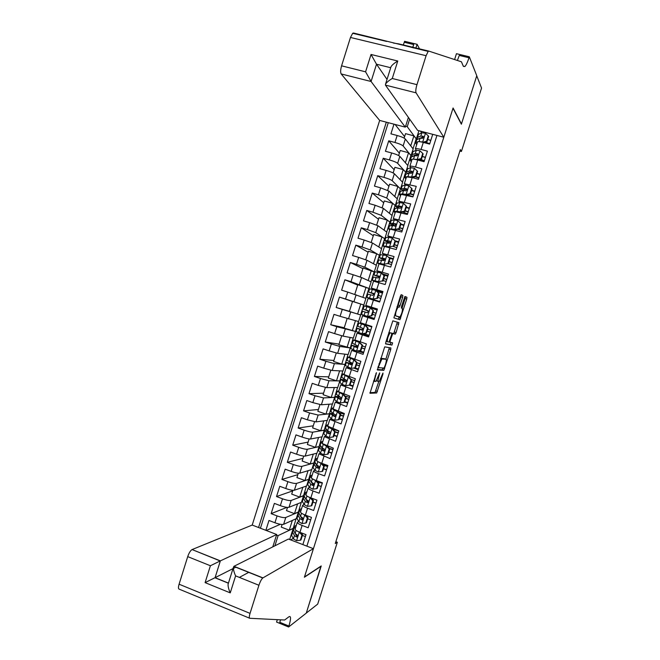 <?xml version="1.0" encoding="UTF-8"?>
<svg xmlns="http://www.w3.org/2000/svg" width="660" height="660" viewBox="0 0 660 660"><rect width="100%" height="100%" fill="white"/><g stroke="black" fill="none" stroke-linecap="round" stroke-linejoin="round"><path stroke-width="0.99" d="M376.414 372.669L369.988 393.277L376.67 392.964L382.915 374.162L382.965 373.04L379.261 381.414L378.411 381.546C377.817 381.224 377.998 379.467 378.939 376.274L379.698 372.875L375.936 381.364L375.053 381.513C374.443 381.183 374.616 379.393 375.565 376.15L376.414 372.669M402.674 297.248L402.88 295.441L401.247 294.69L400.389 296.224L393.904 317.856L399.935 319.737L406.741 299.054L406.956 297.289L404.926 296.472L401.577 306.265L401.371 308.03L402.336 308.41C402.666 310.885 401.849 313.772 399.886 317.048L395.678 315.859C395.299 313.368 396.124 310.431 398.153 307.048L399.292 307.131L400.01 305.638L402.674 297.248L401.008 296.736L401.024 294.838M337.342 542.272L317.707 604.098L306.289 613.066L321.23 565.958L304.466 576.972L452.999 108.256L461.381 124.212L476.734 75.809L481.553 88.06L461.422 151.462L460.334 149.597L335.28 543.518L337.342 542.272L335.858 541.703M384.706 346.855L377.38 369.955L383.864 370.318L390.703 349.618L390.885 347.935L384.706 346.855M385.82 342.185L392.84 320.842L398.912 322.633L396.107 332.566L395.266 334.108L392.741 333.564L390.25 340.601L390.068 342.325L392.609 342.837L391.966 345.081L385.638 343.926L385.82 342.185M404.596 136.628L395.092 124.468M393.979 124.179L390.926 133.84L397.155 135.49L394.944 142.477C399.176 143.682 401.907 144.845 403.128 145.942L411.048 155.628L408.557 152.74L400.216 150.496L398.623 155.537M399.366 153.186L388.732 140.819L385.432 151.28L391.644 152.955L389.433 159.935C393.665 161.155 396.396 162.286 397.642 163.317L405.784 172.285L403.227 169.603L394.903 167.326L393.129 172.945M394.144 169.727L383.229 158.243L379.937 168.696L386.133 170.404L383.93 177.375C388.154 178.612 390.893 179.71 392.155 180.667L400.521 188.933L397.897 186.458L389.59 184.14L387.635 190.336M388.921 186.252L377.734 175.659L374.443 186.103L380.63 187.836L378.436 194.807L386.686 198.008L395.266 205.565L392.576 203.296L384.285 200.945L382.148 207.71M383.716 202.76L372.248 193.058L368.957 203.486L375.136 205.252L372.941 212.215L381.216 215.325L390.01 222.181L387.263 220.118L378.988 217.726L376.662 225.068M378.502 219.252L366.77 210.441L363.478 220.861L369.641 222.651L367.447 229.606L375.746 232.633L384.763 238.78L381.95 236.923L373.692 234.498L371.192 242.41M373.296 235.736L361.292 227.807L358.009 238.21L364.155 240.034L361.969 246.98L370.285 249.917L379.516 255.362L376.645 253.712L368.395 251.254L365.714 259.735M368.099 252.202L355.822 245.149L352.539 255.552L358.677 257.4L356.483 264.346L364.832 267.193L374.278 271.928L363.115 267.993L360.253 277.043M362.901 268.645L350.353 262.482L347.077 272.877L353.199 274.75L351.013 281.688L369.047 288.486L357.827 284.716L354.791 294.335M357.712 285.087L344.891 279.799L341.616 290.177L347.729 292.083L345.543 299.013L363.817 305.027L352.555 301.422L349.387 311.438L357.58 314.028L360.756 303.996M352.531 301.504L339.438 297.099L336.163 307.469L349.421 311.347M340.082 316.322L358.594 321.552L360.682 314.944L342.268 309.4L340.082 316.322L333.985 314.375L330.718 324.736L344.239 327.748M334.628 333.613L343.06 336.113L353.372 338.06L355.459 331.452L336.806 326.7L334.628 333.613L328.54 331.642L325.273 341.995L339.067 344.124M329.175 350.889L337.631 353.306L348.158 354.552L350.245 347.952L339.801 346.434L331.353 343.984L329.175 350.889L323.103 348.892L319.836 359.23L333.902 360.492M323.722 368.156L332.211 370.474L342.952 371.027L345.031 364.444L334.381 363.611L325.9 361.251L323.722 368.156L317.666 366.127L314.408 376.456L328.738 376.843M318.285 385.399L326.791 387.635L337.747 387.494L339.826 380.911L328.952 380.77L320.463 378.502L318.285 385.399L312.238 383.336L308.979 393.657L323.573 393.178M312.848 402.625L321.379 404.778L332.549 403.945L334.628 397.361L323.54 397.922L315.018 395.736L312.848 402.625L306.809 400.537L303.559 410.85L318.417 409.505M307.411 419.834L315.967 421.897L327.352 420.379L329.431 413.803L318.128 415.049L309.589 412.954L307.411 419.834L301.389 417.722L298.138 428.026L313.269 425.807M301.991 437.027C306.116 438.43 308.979 439.09 310.563 439.007L322.162 436.796L324.233 430.229L312.724 432.168C311.149 432.226 308.294 431.558 304.161 430.155L301.991 437.027L295.977 434.89L292.726 445.178L308.121 442.101M296.563 454.204C300.696 455.623 303.559 456.258 305.167 456.101L316.973 453.197L319.044 446.638L307.321 449.27C305.728 449.394 302.866 448.751 298.733 447.34L296.563 454.204L290.565 452.042L287.323 462.322L302.981 458.378M291.151 471.372C295.267 472.799 298.147 473.401 299.772 473.179L311.792 469.59L313.863 463.039L301.925 466.348C300.308 466.546 297.437 465.927 293.312 464.508L291.151 471.372L285.161 469.178L281.919 479.449L297.85 474.647M285.739 488.515C289.855 489.951 292.735 490.529 294.385 490.24L306.611 485.966L308.682 479.416L296.538 483.417C294.896 483.681 292.017 483.095 287.9 481.66L285.739 488.515L279.766 486.288L276.524 496.551L292.718 490.891M280.335 505.642C284.443 507.094 287.331 507.639 288.998 507.284L301.447 502.326L303.509 495.784L291.151 500.47C289.492 500.8 286.605 500.239 282.497 498.795L280.335 505.642L274.37 503.39L271.136 513.645L277.093 515.914C281.193 517.374 284.089 517.902 285.772 517.498L298.345 512.135L296.274 518.669L283.618 524.312C281.927 524.733 279.031 524.221 274.931 522.761L268.983 520.476L265.873 530.335M287.001 507.358L271.136 513.645M302.849 544.599L306.001 534.649L299.937 532.331C296.917 531.127 295.3 530.095 295.078 529.246L295.16 528.982M298.675 521.466L297.248 522.398C297.47 523.231 299.096 524.246 302.123 525.442L308.179 527.753L311.462 517.39L305.39 515.105C302.363 513.917 300.729 512.927 300.49 512.127L300.572 511.88M304.111 504.421L302.659 505.271C302.907 506.047 304.54 507.029 307.568 508.208L313.649 510.485L316.932 500.123L310.843 497.855C307.816 496.691 306.166 495.734 305.91 494.992L305.984 494.769M309.557 487.361L308.08 488.128C308.344 488.854 309.994 489.794 313.03 490.957L319.118 493.21L322.402 482.831L316.305 480.595C313.269 479.44 311.611 478.525 311.338 477.84L310.159 475.794L312.213 475.06M315.026 470.283L313.508 470.968C313.789 471.636 315.447 472.543 318.491 473.69L324.596 475.909L327.88 465.523L321.775 463.32C318.73 462.181 317.056 461.299 316.767 460.672L316.816 460.49M327.55 454.228L328.152 454.072L329.786 448.907L329.191 449.056L327.55 454.228L323.672 454.757L320.512 453.197L318.937 453.799L330.074 458.593L333.366 448.198L322.195 443.487L320.867 441.928L322.839 441.449M326.032 436.103L324.373 436.606L335.56 441.268L338.852 430.864L327.682 426.145M331.617 419.001L329.81 419.397L341.047 423.918L344.347 413.507L333.118 408.944M337.285 401.899L335.263 402.171L346.549 406.56L349.849 396.132L338.563 391.735M343.101 384.813L340.709 384.928L352.052 389.177L355.352 378.741L344.008 374.5M349.206 367.785L346.17 367.678L357.555 371.778L360.863 361.334L349.462 357.258M356.012 350.938L351.632 350.402L363.066 354.37L366.374 343.909L354.923 339.991M364.345 334.612L357.101 333.11L368.585 336.938L371.902 326.469L360.385 322.715M369.649 317.848L362.571 315.802L374.104 319.489L377.421 309.012L365.854 305.415L372.834 307.791M365.854 305.415L368.049 298.485L379.64 302.024L382.957 291.538L371.341 288.082L378.147 291.002M371.341 288.082L373.535 281.143L385.168 284.551L388.492 274.048L376.827 270.732L380.762 272.819M379.005 263.843L390.712 267.052L394.036 256.542L382.313 253.366L384.895 255.032M384.491 246.493L396.256 249.538L399.58 239.019L387.808 235.983L389.713 237.46M389.977 229.119L401.8 232.007L405.133 221.479L393.31 218.584L394.82 219.978M395.48 211.736L407.36 214.459L410.693 203.923L398.822 201.168L400.075 202.537M400.983 194.337L412.921 196.894L416.254 186.343L404.332 183.736L405.413 185.105M406.486 176.913L412.178 177.573L418.481 179.314L421.822 168.754L415.511 167.029C412.343 166.204 410.454 165.949 409.852 166.287L410.809 167.689L407.162 168.985M412.005 159.481L412.063 159.299C412.673 158.944 414.562 159.175 417.73 160L424.058 161.708L427.399 151.14L421.072 149.457C417.895 148.64 415.998 148.426 415.371 148.813L416.229 150.274M397.155 135.49C401.387 136.694 404.11 137.857 405.322 138.988L413.16 148.962L411.048 155.628M391.644 152.955C395.868 154.168 398.599 155.306 399.836 156.37L407.888 165.627L405.784 172.285M386.133 170.404C390.357 171.633 393.096 172.738 394.35 173.728L402.625 182.275L400.521 188.933M380.63 187.836L388.872 191.07L397.37 198.916L395.266 205.565M375.136 205.252L383.402 208.403L392.114 215.531L390.01 222.181M369.641 222.651L377.933 225.712L386.859 232.138L384.763 238.78M364.155 240.034L372.471 243.004L381.62 248.729L379.516 255.362M358.677 257.4L367.01 260.287L376.373 265.303L374.278 271.928M353.199 274.75L361.564 277.546L371.143 281.87L369.047 288.486M347.729 292.083L365.912 298.411L363.817 305.027M408.4 117.389L405.314 127.149L379.665 120.425L252.211 525.063L192.076 549.565L220.358 560.868L215.077 577.682L228.451 583.093M386.323 122.166L258.563 527.513M306.875 546.158L436.945 135.44M383.278 274.766L383.468 274.172L381.859 273.38M363.545 352.861L357.299 351.112M302.759 519.593L302.189 519.857M424.281 142.238L429.635 144.086L432.721 134.335M429.635 144.094L423.299 142.42C420.115 141.611 418.217 141.413 417.582 141.826L415.429 142.84L416.691 144.647M282.497 498.795L276.524 496.551M287.9 481.66L281.919 479.449M293.312 464.508L287.323 462.322M298.733 447.34L292.726 445.178M304.161 430.155L298.138 428.026M309.589 412.954L303.559 410.85M315.018 395.736L308.979 393.657M320.463 378.502L314.408 376.456M325.9 361.251L319.836 359.23M331.353 343.984L325.273 341.995M336.806 326.7L330.718 324.736M342.268 309.4L336.163 307.469M339.438 297.099L345.543 299.013M344.891 279.799L351.013 281.688M350.353 262.482L356.483 264.346M355.822 245.149L361.969 246.98M361.292 227.807L367.447 229.606M366.77 210.441L372.941 212.215M372.248 193.058L378.436 194.807M377.734 175.659L383.93 177.375M383.229 158.243L389.433 159.935M388.732 140.819L394.944 142.477M388.278 122.686L260.428 528.231M409.637 119.138L407.253 126.704L416.32 138.955L413.894 135.853L405.537 133.65L404.126 138.113M418.927 130.713L416.32 138.955M276.441 535.309L278.124 535.59L293.18 528.47L289.682 539.517M278.124 535.59L274.898 545.82M295.433 533.915L297.082 536.555L296.348 536.927C297.643 536.869 297.924 536.225 297.165 534.971L295.102 533.536L293.279 529.196M293.246 538.494L290.557 539.863M459.871 151.049L461.422 151.462M421.674 132.841L420.469 131.125M407.756 165.478L410.891 155.587M402.493 182.135L405.62 172.243M397.229 198.784L400.356 188.884M391.974 215.416L395.101 205.516M386.719 232.039L389.846 222.131M381.472 248.638L384.599 238.73M376.225 265.221L379.36 255.313M370.986 281.795L374.121 271.879M365.755 298.353L368.89 288.436M360.682 314.944L363.66 304.978M355.459 331.452L358.429 321.502M350.245 347.952L353.207 338.027M345.031 364.444L347.993 354.527M339.826 380.911L342.779 371.019M334.628 397.361L337.565 387.494M329.431 413.803L332.368 403.953M324.233 430.229L327.17 420.403M319.044 446.638L321.973 436.829M313.863 463.039L316.784 453.247M308.682 479.416L311.594 469.648M303.509 495.784L306.413 486.032M298.345 512.135L301.24 502.4M293.18 528.47L296.068 518.76M413.036 148.797L416.163 138.905M293.024 528.404L289.262 530.186L281.275 527.125L282.109 524.477M289.262 530.186L292.347 520.418M280.36 524.279L266.277 530.491M298.188 512.069L294.492 513.653L297.586 503.861M294.492 513.653L286.489 510.626L287.504 507.408M307.642 518.867L310.497 519.701M315.967 503.159L314.539 502.631M303.352 495.726L299.722 497.095L291.703 494.109L292.9 490.314M299.722 497.095L302.825 487.286M321.23 486.519L318.755 485.611M308.525 479.358L304.953 480.529L296.926 477.576L298.303 473.212M304.953 480.529L308.063 470.704M323.152 464.805L323.433 463.914M326.502 469.87L323.499 468.773M313.706 462.982L310.2 463.955L302.148 461.035L303.707 456.085M310.2 463.955L313.31 454.096M328.581 447.645L328.903 446.614M331.782 453.197L328.771 452.116M322.245 443.322L324.373 436.606M318.887 446.581L315.439 447.356L307.378 444.469L309.119 438.949M315.439 447.356L318.565 437.481M334.026 430.435L334.282 429.635M337.062 436.516L334.042 435.452M324.076 430.171L320.694 430.741L312.609 427.894L314.539 421.789M320.694 430.741L323.821 420.849M342.35 419.81L339.322 418.762M329.266 413.754L325.949 414.117L317.848 411.304L319.96 404.621M325.949 414.117L329.084 404.2M347.638 403.095L344.611 402.064M334.463 397.312L331.204 397.477L323.095 394.697L325.388 387.436M331.204 397.477L334.348 387.536M352.935 386.364L349.453 385.192M339.669 380.853L336.476 380.82L328.342 378.073L330.825 370.227M336.476 380.82L339.62 370.862M353.743 368.123L358.24 369.625M344.875 364.386L341.74 364.147L333.597 361.441L336.262 353.009M341.74 364.147L344.899 354.164M359.04 351.384L359.221 350.807M350.089 347.902L338.861 344.784L341.707 335.775M347.02 347.457L350.179 337.458M368.858 336.08L364.337 334.628L364.567 333.919M367.24 325.454L367.381 325.034M355.303 331.402L344.124 328.119L347.152 318.524M352.3 330.751L355.459 320.727M374.171 319.291L369.649 317.856L369.905 317.039M372.578 308.599L372.834 307.783L377.363 309.202M360.525 314.886L357.58 314.028M375.103 300.613L375.243 300.185M377.924 291.703L378.147 290.986L382.685 292.388M362.868 297.289L366.044 287.248M388.014 275.558L383.468 274.172M368.173 280.525L371.341 270.493M388.781 257.384L393.352 258.703M373.469 263.744L376.645 253.712M398.689 241.84L395.125 240.793M378.782 246.955L381.95 236.923M404.036 224.961L400.942 224.07M384.095 230.142L387.263 220.118M409.382 208.065L406.279 207.182M389.408 213.32L392.576 203.296M408.441 195.253L408.697 194.452M414.736 191.152L411.634 190.286M394.729 196.482L397.897 186.458M413.886 178.043L414.216 176.995M420.09 174.224L416.98 173.374M400.059 179.627L403.227 169.603M419.447 160.462L419.735 159.555M425.461 157.278L422.342 156.445M405.388 162.756L408.557 152.74M430.823 140.324L428.233 139.639M407.253 126.704L405.677 126.019M410.726 145.868L413.894 135.853M376.489 380.696L378.279 381.505M369.897 392.659L375.053 392.42L378.782 381.554M385.869 359.205L389.359 347.671M377.272 369.509L382.148 369.831L383.08 367.991M378.642 366.457L378.526 367.645L384.112 368.065L385.457 364.584C386.397 361.424 386.578 359.65 386.017 359.254L381.884 358.974L378.642 366.457L378.172 366.3M384.466 358.751L386.017 359.254M382.247 358.809L380.704 358.306L384.384 358.718M391.099 333.036L393.756 333.548L397.312 322.138M385.531 343.687L390.258 344.586L391.05 342.524M390.299 332.879L389.969 333.011C387.89 336.451 387.065 339.38 387.469 341.798L389.029 342.045L391.528 334.966L391.718 333.234L388.905 332.434L391.718 333.234M399.292 307.131L397.625 306.611L401.008 296.736M399.556 317.171L395.678 315.859M402.022 308.286L405.108 298.551L405.314 296.786L404.836 296.563M398.236 319.267L399.234 317.064M293.56 530.714L292.479 531.712L291.629 535.45L293.428 538.832L296.488 540.688L300.333 540.243L301.958 535.095L299.203 532.117L296.455 530.656M295.251 528.701L294.137 526.482L296.307 525.36M291.472 534.913L291.629 534.41M295.787 534.575L296.414 534.575M302.371 535.549L305.432 536.448M300.333 540.243L300.985 539.905L302.618 534.765L301.958 535.095M300.597 532.579L302.618 534.765M292.479 531.712L294.451 535.59L296.348 536.927L297.082 536.555M272.786 546.876L276.697 534.509L220.168 560.959L192.076 549.565M276.697 534.509L252.211 525.063M321.156 566.206L304.384 577.236L313.434 548.683L262.771 577.987C261.426 579.241 260.139 581.666 258.918 585.263L250.041 613.379C249.142 616.399 249.051 618.032 249.777 618.28L284.633 620.02L289.088 616.671C291.068 615.821 291.01 618.94 288.915 626.043L288.61 627L306.265 613.148L320.966 566.131M258.918 585.263L235.603 575.883L230.249 592.878L205.095 582.623L210.4 565.752L187.72 556.628L179.083 584.207L250.041 613.379M288.61 627L276.565 622.05L277.324 619.649M313.434 548.683L288.445 539.038L233.953 566.305L262.927 577.88M249.554 618.189L179.157 589.141C178.241 588.819 178.216 587.177 179.083 584.207M187.72 556.628C188.933 553.105 190.327 550.786 191.887 549.656M280.533 619.814L279.807 622.306L288.915 626.043M235.983 567.113L233.376 568.425M233.005 568.615L214.937 577.747L228.41 583.209M248.886 572.269L239.365 577.401M235.603 575.883C234.028 572.368 233.293 569.522 233.401 567.352L233.912 566.453M230.249 592.878C228.673 589.355 227.956 586.476 228.079 584.265L228.319 583.498M205.095 582.623L214.937 577.747M210.4 565.752L220.168 560.959M443.817 137.239L416.08 92.837L385.448 85.115L417.623 130.375L443.817 137.239L453.082 107.992L461.464 123.956L476.767 75.727L469.31 56.776L456.448 53.699L454.6 59.557M379.665 120.425L341.187 73.953C340.354 72.435 340.486 69.729 341.575 65.827L350.468 37.455L352.679 33.281L353.504 33.025L428.167 51.406L428.852 51.109L461.439 61.801L463.378 66.379L464.887 66.528C466.183 65.15 467.552 62.23 469.004 57.758L469.31 56.776M341.575 65.827L365.582 71.825L371.036 54.466L397.774 61.009L392.271 78.49L416.955 84.662L426.096 55.712L350.468 37.455M393.459 43.073L398.689 43.873L413.886 47.982M403.293 45.086L404.58 41.308L417.087 44.294L415.784 48.436M419.81 49.401L417.087 44.294M405.314 127.149L371.085 81.493L341.187 73.953M412.615 47.627L413.713 44.533L412.731 47.66M428.167 51.406L426.096 55.712M416.955 84.662C415.808 88.63 415.519 91.36 416.08 92.837M457.388 60.472L459.278 55.432L469.004 57.758M387.024 79.398L376.513 64.218L371.085 81.493L365.582 71.825M371.036 54.466L376.513 64.218L390.703 67.724M397.774 61.009C394.416 63.022 392.164 64.911 391.034 66.676L390.811 67.378M392.271 78.49C388.913 80.487 386.677 82.343 385.555 84.059L385.448 85.115M298.996 513.901L297.817 514.833L296.802 518.042L298.832 521.738L301.917 523.537L305.762 523.075L307.395 517.918L304.631 514.948L301.62 513.298M300.63 511.69L299.475 509.603L301.603 508.604M296.802 518.042L296.95 517.58M301.315 517.819L302.692 517.902M305.762 523.075L306.413 522.769L308.038 517.621L307.395 517.918M305.852 515.279L308.038 517.621M297.817 514.833L299.863 518.488L301.768 519.775C303.047 519.742 303.336 519.098 302.643 517.861L300.506 516.433L298.6 512.358M301.768 519.775L302.495 519.445L300.069 515.699M304.458 497.087L303.154 497.945L302.14 501.154L304.243 504.628L307.346 506.368L311.207 505.89L312.832 500.726L310.06 497.772L306.908 496.007M306.009 494.67L304.813 492.707L306.908 491.84M302.14 501.154L302.28 500.734M306.875 501.064L308.443 501.229M312.931 502.169L315.991 503.085M311.207 505.89L311.842 505.618L313.467 500.47L312.832 500.726M311.108 497.954L313.467 500.47M303.154 497.945L305.275 501.377L307.197 502.615C308.443 502.59 308.756 501.963 308.121 500.734L305.926 499.323L303.93 495.503M307.197 502.615L307.906 502.326L305.365 498.481M311.545 498.424L313.846 498.976M309.952 480.274L308.5 481.041L307.486 484.258L309.664 487.501L312.782 489.175L316.643 488.68L318.285 483.516L315.505 480.579L312.197 478.69M312.502 484.316L313.945 484.514M318.219 485.463L321.28 486.379M316.643 488.68L317.27 488.449L318.904 483.302L318.285 483.516M316.371 480.62L318.904 483.302M308.5 481.041L310.687 484.25L312.634 485.43C313.855 485.422 314.176 484.811 313.599 483.582L311.338 482.188L309.26 478.632M322.237 482.765L316.99 481.28M312.634 485.43L313.335 485.183L310.786 481.42M317.534 481.858L322.286 483.202M315.488 463.46L313.855 464.12L312.832 467.338L315.084 470.357L318.227 471.974L322.096 471.463L323.73 466.29L320.95 463.369L317.427 461.332M320.95 463.369L321.486 463.213M316.8 460.564L315.513 458.873L317.526 458.263M318.211 467.585L319.267 467.75M323.507 468.732L326.568 469.656M322.096 471.463L322.707 471.273L324.34 466.108L323.73 466.29M321.635 463.262L324.34 466.108M313.855 464.12L316.115 467.098L318.07 468.237C319.267 468.237 319.605 467.635 319.077 466.422L316.767 465.044L314.605 461.744M327.682 466.133L323.078 464.78M318.07 468.237L318.755 468.031L316.239 465.127L316.264 464.425M323.573 465.3L327.575 466.48M329.191 449.056L326.395 446.135L322.558 443.883M326.395 446.135L326.997 446.003L325.726 445.451M321.098 446.655L319.209 447.183L321.544 449.938L320.512 453.197L318.285 450.087M328.812 451.993L331.873 452.917M326.997 446.003L329.786 448.907M321.544 449.938L323.515 451.019C324.687 451.036 325.034 450.442 324.563 449.245L322.195 447.876L319.943 444.848M332.97 449.435L329.2 448.297M323.515 451.019L324.192 450.854L321.601 448.165L321.816 447.463M329.645 448.767L332.879 449.74M326.791 429.866L324.563 430.229L323.548 433.455L325.941 436.021L329.125 437.522L333.011 436.969L334.653 431.797L331.856 428.893L328.655 427.433L326.461 425.287L328.16 424.619M331.856 428.893L332.442 428.794L330.775 427.985M334.108 435.237L337.169 436.169M333.011 436.969L333.597 436.854L335.23 431.689L334.653 431.797M332.442 428.794L335.23 431.689M324.563 430.229L326.972 432.762L328.969 433.793C330.115 433.81 330.478 433.232 330.049 432.044L327.624 430.699L325.298 427.928M338.266 432.721L335.206 431.78M338.819 430.972L332.921 429.289M328.969 433.793L329.629 433.669L326.774 430.906L327.467 430.543M335.123 432.053L338.184 432.985M338.473 419.702L334.587 420.263L338.473 419.702L340.114 414.521L337.318 411.634L334.1 410.231L331.84 408.284L333.49 407.773M337.318 411.634L335.899 410.528M334.587 420.263L331.378 418.828L328.985 416.245M339.421 418.465L342.482 419.397M339.05 419.628L340.692 414.455L340.114 414.521M337.895 411.576L340.692 414.455M332.623 413.111L330.173 413.556L334.422 416.542L335.536 414.835L333.061 413.498L330.652 410.998M343.563 415.981L340.502 415.041M344.124 414.2L338.968 412.682M334.422 416.542L335.065 416.468L332.137 413.935L333.316 413.671M340.428 415.272L343.489 416.212M343.942 402.418L340.048 402.996L343.942 402.418L345.584 397.229L342.779 394.358L337.219 391.256L338.819 390.91M342.779 394.358L340.865 393.005M340.048 402.996L336.823 401.626L334.348 399.3M344.734 401.676L347.795 402.616M344.512 402.377L346.145 397.196L345.584 397.229M343.349 394.334L346.145 397.196M338.745 396.437L335.552 396.536L339.883 399.284L341.022 397.6L336.006 394.045M348.868 399.234L345.807 398.285M349.445 397.411L345.064 396.091M339.883 399.284L340.519 399.242L337.507 396.957L340.073 397.031M345.741 398.483L348.802 399.424M349.421 385.11L345.518 385.712L349.421 385.11L351.062 379.921L348.249 377.058L342.342 373.997L344.157 374.03M348.249 377.058L345.493 375.334M345.518 385.712L342.268 384.4L339.71 382.346M350.048 384.871L353.108 385.82M349.973 385.11L351.615 379.929L351.062 379.921M348.802 377.075L351.615 379.929M346.385 380.176L340.675 379.269L343.307 381.125L345.345 382L346.516 380.35L341.368 377.083M354.173 382.47L351.112 381.521M354.758 380.605L351.202 379.516M345.345 382L342.887 379.962L346.566 380.44M351.062 381.678L354.123 382.627M354.899 367.793L350.988 368.412L354.899 367.793L356.548 362.596L353.727 359.749L347.729 356.977L349.503 357.142M353.727 359.749L349.948 357.58M350.988 368.412L345.073 365.368M354.907 367.917L358.438 369.006M355.443 367.834L357.085 362.645L356.548 362.596M354.272 359.807L357.085 362.645M352.151 363.487L346.327 362.455L350.823 364.708L352.011 363.082L346.739 360.104M359.486 365.689L356.425 364.741M360.088 363.784L357.027 362.835M351.359 364.724L348.265 362.942L352.159 363.643M356.383 364.856L359.444 365.805M360.385 350.46L356.466 351.087L360.385 350.46L362.035 345.254L359.205 342.424L353.116 339.941L356.755 340.75M359.205 342.424L355.319 340.634L358.504 341.352M356.466 351.087L350.443 348.373M359.296 350.798L363.759 352.176M360.921 350.534L362.563 345.337L362.035 345.254M359.741 342.515L362.563 345.337M357.58 346.69L351.442 345.221L356.293 347.391L357.505 345.79L352.11 343.101M364.798 348.892L361.738 347.935M365.417 346.954L362.356 345.997M356.738 347.424L353.653 345.914L357.547 346.78M361.713 348.018L364.774 348.975M365.879 333.102L361.952 333.754L365.879 333.102L367.529 327.896L364.691 325.083L358.504 322.888L371.77 326.873M364.691 325.083L360.715 323.582L371.761 326.898M361.952 333.754L355.822 331.37M363.726 333.663L369.097 335.329M366.399 333.217L368.041 328.02L367.529 327.896M365.211 325.215L368.041 328.02M362.786 329.81L356.829 328.177L361.779 330.066L363.008 328.49L357.489 326.089M370.12 332.087L367.059 331.122M370.747 330.099L367.686 329.142M362.101 330.107L359.04 328.87L362.736 329.851M367.051 331.163L370.111 332.128M371.374 315.736L367.438 316.404L371.374 315.736L373.024 310.522L370.186 307.717L363.899 305.811L362.876 309.061L367.991 310.662M370.186 307.717L373.024 310.522M370.862 308.055L377.099 310.027M367.438 316.404L361.21 314.341M368.206 316.511L374.435 318.466M371.885 315.892L373.527 310.687M367.348 312.741L362.224 311.108L367.265 312.716L368.511 311.165L362.876 309.061M373.024 312.271L376.084 313.236L373.024 312.271M375.449 315.257L372.388 314.292L375.449 315.257M376.876 298.353L372.933 299.029L376.876 298.353L378.526 293.131L375.688 290.342L369.286 288.775M375.688 290.342L378.526 293.131M377.066 291.423L382.445 293.147M373.436 299.219L368.816 297.974L379.772 301.587M372.933 299.029L366.605 297.272L379.764 301.62M377.371 298.543L379.022 293.337M367.62 294.063L372.76 295.358L374.022 293.824L368.28 291.976L374.088 294.046M378.353 295.424L381.422 296.398M381.43 296.356L378.37 295.383M374.072 293.989L370.491 292.677L373.7 293.42M377.726 297.412L380.787 298.378M382.387 280.945L378.436 281.647L382.387 280.945L384.037 275.723L381.183 272.951L374.682 271.714M381.183 272.951L384.037 275.723M383.32 274.799L387.799 276.243M378.923 281.878L374.22 280.879L377.446 282.183M378.436 281.647L372.009 280.178L375.606 281.655M382.866 281.176L384.516 275.962M373.007 277.002L378.254 277.976L379.533 276.466L373.684 274.873L379.566 277.2M383.691 278.561L386.76 279.535M386.785 279.46L383.716 278.479M379.591 277.101L375.895 275.583L379.294 276.119M383.08 280.508L386.141 281.482M387.899 263.53L383.938 264.248L387.899 263.53L389.557 258.299L386.694 255.535L380.086 254.628M386.694 255.535L389.557 258.299M389.614 258.184L393.154 259.33M384.417 264.512L379.591 263.851M383.938 264.248L377.751 263.076L378.964 263.95M388.369 263.794L390.019 258.58M378.411 259.924L383.757 260.576L385.044 259.083L384.417 258.489L379.426 257.755L384.813 260.254M389.037 261.682L392.098 262.655M392.139 262.54L389.07 261.566M384.912 260.131L381.307 258.464L384.871 258.786M388.435 263.596L391.495 264.577M393.418 246.089L389.45 246.823L393.418 246.089L395.076 240.859L392.205 238.111L388.781 237.32L385.489 237.534M392.205 238.111L395.076 240.859M395.455 241.411L398.516 242.393M389.92 247.129L386.166 246.65M389.45 246.823L383.171 245.916L384.343 246.955M393.871 246.403L395.522 241.18M383.815 242.839L389.26 243.169L390.563 241.692L387.733 240.62L384.508 240.628L389.738 243.177M394.383 244.786L397.444 245.767M397.493 245.611L394.433 244.629M390.027 243.061L386.719 241.337L389.928 241.073M393.319 246.502L396.85 247.648M398.937 228.64L399.382 228.987L395.522 229.721L394.969 229.391L398.937 228.64L400.595 223.402L397.724 220.671L394.276 219.937L390.901 220.423M397.724 220.671L400.595 223.402M400.818 224.458L403.879 225.448M395.423 229.738L392.593 229.399M394.969 229.391L388.6 228.739L389.722 229.944M399.382 228.987L401.041 223.757M389.218 225.728L394.779 225.736L396.091 224.276L393.236 223.245L389.936 223.484C389.565 223.888 391.578 224.911 395.959 226.553M399.737 227.873L402.798 228.863M402.856 228.665L399.795 227.675M394.334 225.629L392.147 224.194L395.942 224.045L395.439 223.649M397.873 229.276L402.212 230.703M404.464 211.167L404.902 211.555L400.925 212.322L400.488 211.942L404.464 211.167L406.123 205.928L403.252 203.206L399.778 202.537L396.313 203.296M403.252 203.206L406.123 205.928M406.189 207.487L409.249 208.486M400.925 212.322L398.673 212.033M400.488 211.942L397.031 211.241L394.036 211.547L395.101 212.916M404.902 211.555L406.552 206.324M394.639 208.609L398.071 207.933L400.298 208.296L401.618 206.844L398.731 205.846L395.728 206.209L397.501 207.999M405.091 210.952L408.152 211.934M408.226 211.712L405.166 210.713M398.401 207.941L397.567 207.034L401.445 206.638L400.958 206.2M402.476 212.025L407.583 213.741M410 193.685L410.421 194.106L406.543 194.873L406.015 194.469L410 193.685L411.659 188.43L408.853 185.798L405.289 185.122L401.734 186.153M411.56 190.501L414.62 191.507M406.445 194.89L404.588 194.601M406.015 194.469L402.534 193.834L399.481 194.337L400.496 195.871M410.421 194.106L412.079 188.867L411.659 188.43M400.051 191.466L403.582 190.525L405.817 190.831L407.154 189.395L406.486 188.735L404.242 188.438L401.164 188.999L402.418 190.732M410.454 194.007L413.515 194.997M413.605 194.733L410.536 193.735M403.367 190.558L403.004 189.857L406.956 189.214L406.486 188.735M407.137 194.758L412.954 196.771M415.536 176.179L415.948 176.641L411.964 177.449L411.543 176.987L415.536 176.179L417.202 170.923L414.315 168.234L410.8 167.689L409.753 171.006L406.23 171.938L407.484 173.473M416.938 173.506L420.007 174.512M411.964 177.449L410.578 177.16M411.543 176.987L407.055 176.632M404.332 183.736L406.543 176.756L404.539 177.276L405.892 178.819M415.948 176.641L417.607 171.402L417.202 170.923M415.132 176.806L418.885 178.043M405.479 174.314L409.093 173.101L411.345 173.349L412.69 171.922L412.013 171.254L409.753 171.006M418.984 177.738L415.767 176.682M408.548 173.225L408.771 172.516L412.467 171.781L412.013 171.254M417.442 159.926L417.079 159.481L421.08 158.656L422.746 153.4L419.851 150.727L416.32 150.241L412.591 151.808M417.293 154.374L418.258 154.844M422.326 156.486L425.386 157.501M417.079 159.481L412.995 159.134M412.03 159.398L409.984 160.066L411.287 161.741M421.08 158.656L421.476 159.167L423.142 153.912L422.746 153.4M421.476 159.167L417.582 159.959M410.908 157.138L414.604 155.653L416.881 155.851L418.234 154.44L417.549 153.755L415.272 153.557L411.667 154.729L412.64 156.23M419.677 159.53L424.256 161.073M424.363 160.726L420.387 159.39M413.837 155.884L414.216 155.273L417.995 154.325L417.549 153.755M422.87 142.304L426.632 141.124L428.299 135.861L425.395 133.196L421.839 132.775L418.027 134.615M422.342 137.09L423.637 137.767M427.713 139.458L430.782 140.473M422.623 141.958L418.786 141.611M426.632 141.124L427.02 141.669L428.678 136.414L428.299 135.861M427.02 141.669L423.357 142.428M416.344 139.953L420.131 138.196L422.425 138.344L423.778 136.933L423.085 136.24L420.791 136.1L417.12 137.494L417.871 138.98M429.751 143.707L425.065 142.073M419.224 138.509L423.522 136.851L423.085 136.24M405.322 138.988L403.128 145.942M399.836 156.37L397.642 163.317M394.35 173.728L392.155 180.667M388.872 191.07L386.686 198.008M383.402 208.403L381.216 215.325M377.933 225.712L375.746 232.633M372.471 243.004L370.285 249.917M367.01 260.287L364.832 267.193M361.564 277.546L359.378 284.443M356.111 294.789L353.933 301.686M350.674 312.023L348.496 318.912M345.238 329.233L343.06 336.113M339.801 346.434L337.631 353.306M334.381 363.611L332.211 370.474M328.952 380.77L326.791 387.635M323.54 397.922L321.379 404.778M318.128 415.049L315.967 421.897M312.724 432.168L310.563 439.007M307.321 449.27L305.167 456.101M301.925 466.348L299.772 473.179M296.538 483.417L294.385 490.24M291.151 500.47L288.998 507.284M285.772 517.498L283.618 524.312M302.123 525.442L299.937 532.331M423.299 142.42L421.072 149.457M417.73 160L415.511 167.029M412.178 177.573L409.951 184.594M406.626 195.129L404.398 202.142M401.074 212.66L398.854 219.673M395.53 230.183L393.319 237.188M389.994 247.681L387.783 254.677M384.466 265.171L382.255 272.159M378.939 282.637L376.728 289.616M373.411 300.085L371.209 307.065M367.9 317.526L365.698 324.489M362.389 334.942L360.187 341.905M356.887 352.341L354.684 359.296M351.384 369.724L349.181 376.678M345.889 387.098L343.695 394.036M340.395 404.448L338.2 411.386M334.917 421.781L332.722 428.711M329.439 439.098L327.245 446.02M323.961 456.398L321.775 463.32M318.491 473.69L316.305 480.595M313.03 490.957L310.843 497.855M307.568 508.208L305.39 515.105M277.093 515.914L274.931 522.761M375.094 375.994L375.565 376.15M373.51 380.993L374.913 381.463M379.195 373.857L379.657 374.005M378.477 376.117L378.939 376.274M382.47 374.014L382.915 374.162M375.837 390.835L377.454 391.38M374.962 392.469L376.579 393.013M375.829 373.692L376.299 373.849M389.078 349.09L390.703 349.618M383.006 368.23L384.623 368.767M382.148 369.831L383.765 370.367M377.817 367.414L378.502 367.637M378.939 363.874L379.409 364.031M397.089 323.837L398.714 324.357M394.482 332.046L396.107 332.566M393.64 333.589L395.266 334.108M391.215 332.986L392.857 333.514M391.545 334.933L391.999 335.082M389.788 340.461L390.25 340.601M389.07 342.004L390.068 342.325M390.258 344.586L391.883 345.106M386.084 341.352L387.428 341.789M398.351 305.126L400.01 305.638M397.13 306.496L398.508 306.925M405.314 296.786L406.956 297.289M405.108 298.551L406.741 299.054M399.019 317.749L400.653 318.26M401.214 294.921L402.88 295.441M296.579 540.68L299.269 532.191M293.287 530.211L294.302 526.993M291.629 535.45L292.644 532.232M295.102 533.536L296.092 530.417M293.428 538.832L294.451 535.59M398.689 43.873L428.794 51.092M413.713 44.533L404.283 42.273M302.008 523.529L304.697 515.023M298.634 513.298L299.648 510.081M296.975 518.545L297.99 515.328M300.506 516.433L301.521 513.232M298.832 521.738L299.863 518.488M307.445 506.352L310.134 497.846M303.988 496.378L305.002 493.16M302.321 501.625L303.344 498.407M305.926 499.323L306.95 496.064M304.243 504.628L305.275 501.377M312.881 489.167L315.571 480.653M309.342 479.432L310.357 476.215M307.684 484.688L308.698 481.47M311.338 482.188L312.37 478.929M309.664 487.501L310.687 484.25M318.318 471.966L321.016 463.444M314.704 462.478L315.719 459.253M313.038 467.734L314.061 464.516M316.767 465.044L317.798 461.785M315.084 470.357L316.115 467.098M323.771 454.74L326.469 446.209M320.067 445.508L321.09 442.282M318.4 450.772L319.423 447.546M322.195 447.876L323.227 444.617M329.224 437.506L331.922 428.967M325.438 428.521L326.461 425.287M323.771 433.785L324.794 430.559M327.624 430.699L328.655 427.433M325.941 436.021L326.972 432.762M334.678 420.255L337.384 411.708M330.817 411.51L331.84 408.284M329.15 416.79L330.173 413.556M333.061 413.498L334.1 410.231M331.378 418.828L332.409 415.561M340.147 402.979L342.853 394.424M336.196 394.49L337.219 391.256M334.529 399.77L335.552 396.536M338.506 396.289L339.545 393.013M336.823 401.626L337.854 398.351M345.609 385.696L348.323 377.132M341.583 377.454L342.606 374.22M339.908 382.742L340.939 379.5M343.959 379.054L344.99 375.779M342.268 384.4L343.307 381.125M351.087 368.395L353.801 359.824M346.97 360.409L348.001 357.167M345.304 365.698L346.327 362.455M349.412 361.812L350.452 358.528M347.721 367.158L348.76 363.883M351.285 364.741L350.823 364.708M356.565 351.07L359.279 342.49M352.374 343.34L353.397 340.09M350.699 348.628L351.722 345.386M354.874 344.545L355.905 341.261M353.174 349.899L354.214 346.615M362.051 333.737L364.765 325.149M357.769 326.254L358.801 323.004M356.095 331.551L357.126 328.3M360.335 327.269L361.375 323.977M358.644 332.623L359.683 329.34M367.537 316.387L370.26 307.791M363.182 309.152L364.204 305.902M361.498 314.457L362.53 311.207M365.805 309.969L366.844 306.685M364.105 315.332L365.145 312.048M373.032 299.013L375.754 290.408M368.593 292.034L369.616 288.783M366.911 297.346L367.942 294.088M371.283 292.661L372.322 289.369M369.584 298.023L370.623 294.739M378.535 281.63L381.257 273.017M374.005 274.906L375.037 271.648M372.331 280.219L373.354 276.961M376.761 275.327L377.8 272.036M375.061 280.706L376.101 277.406M384.037 264.231L386.768 255.61M379.426 257.755L380.457 254.496M377.751 263.076L378.774 259.809M382.247 257.986L383.287 254.686M380.548 263.365L381.587 260.065M389.548 246.807L392.279 238.177M384.854 240.587L385.885 237.328M383.171 245.916L384.202 242.649M387.733 240.62L388.781 237.32M386.034 246.007L387.082 242.707M395.068 229.375L397.798 220.737M390.291 223.41L391.322 220.143M388.6 228.739L389.639 225.472M393.236 223.245L394.276 219.937M391.528 228.632L392.576 225.332M400.587 211.918L403.318 203.272M395.728 206.209L396.759 202.942M394.036 211.547L395.076 208.271M398.731 205.846L399.778 202.537M397.031 211.241L398.071 207.933M406.114 194.452L408.853 185.798M401.164 188.999L402.204 185.724M399.481 194.337L400.513 191.062M404.242 188.438L405.289 185.122M402.534 193.834L403.582 190.525M411.642 176.962L414.389 168.3M406.618 171.765L407.649 168.49M404.926 177.111L405.966 173.836M408.045 176.41L409.093 173.101M417.186 159.464L419.925 150.793M412.071 154.523L413.102 151.239M410.38 159.868L411.411 156.593M415.272 153.557L416.32 150.241M413.556 158.969L414.604 155.653M422.722 141.941L425.469 133.262M417.524 137.255L418.564 133.972M415.833 142.609L416.873 139.326M420.791 136.1L421.839 132.775M419.084 141.512L420.131 138.196M297.248 522.398L295.078 529.246M302.659 505.271L300.49 512.127M308.08 488.128L305.91 494.992M313.508 470.968L311.338 477.84M318.937 453.799L316.767 460.672M329.81 419.397L327.64 426.286M335.263 402.171L333.077 409.068M340.709 384.928L338.53 391.834M346.17 367.678L343.984 374.583M351.632 350.402L349.445 357.316M357.101 333.11L354.907 340.032M362.571 315.802L360.385 322.732M379.022 263.786L376.827 270.732M384.516 246.411L382.313 253.366M390.01 229.02L387.808 235.983M395.513 211.621L393.31 218.584M401.024 194.197L398.822 201.168M412.063 159.299L409.852 166.287M417.582 141.826L415.371 148.813M375.053 392.42L376.67 392.964M382.247 369.79L383.864 370.318M380.622 358.561L381.884 358.974M393.756 333.548L395.381 334.067M391.743 333.242L392.741 333.564M390.34 344.553L391.966 345.081M388.839 332.648L389.969 333.011M397.064 306.71L398.153 307.048M398.302 319.225L399.935 319.737M294.137 526.482L293.123 529.683M262.771 577.987L233.797 566.412M228.079 584.265L233.401 567.352M463.27 66.14L464.887 66.528M352.679 33.281L386.611 41.431M385.555 84.059L391.034 66.676M299.475 509.603L298.46 512.812M304.813 492.707L303.798 495.916M310.159 475.794L309.144 479.011M315.513 458.873L314.498 462.091M320.867 441.928L319.852 445.145M319.209 447.183L318.186 450.401M326.23 424.974L325.207 428.191M331.592 407.995L330.577 411.221M329.934 413.259L328.911 416.485M336.971 391.009L335.948 394.234M335.305 396.272L334.282 399.506M342.342 373.997L341.319 377.231M340.675 379.269L339.652 382.503M347.729 356.977L346.706 360.212M346.054 362.257L345.031 365.491M353.116 339.941L352.085 343.175M351.442 345.221L350.419 348.463M358.504 322.888L357.481 326.123M356.829 328.177L355.806 331.411M362.224 311.108L361.201 314.35M369.303 288.725L368.28 291.976M367.628 294.03L366.605 297.272M374.707 271.623L373.684 274.873M373.032 276.928L372.009 280.178M380.127 254.504L379.096 257.763M378.444 259.817L377.413 263.068M385.539 237.369L384.508 240.628M383.864 242.682L382.833 245.941M390.959 220.217L389.936 223.484M389.284 225.538L388.253 228.797M396.388 203.057L395.356 206.316M394.705 208.379L393.673 211.637M401.825 185.873L400.793 189.139M400.141 191.202L399.11 194.461M407.261 168.671L406.23 171.938M405.578 174.001L404.539 177.276M412.706 151.453L411.667 154.729M411.015 156.791L409.984 160.066M418.151 134.219L417.12 137.494M416.46 139.565L415.429 142.84"/></g></svg>
